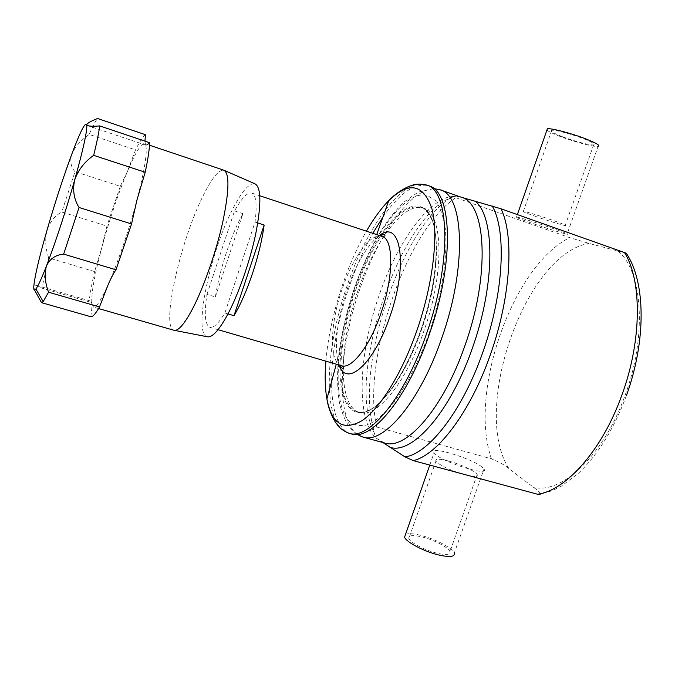 <?xml version="1.0" encoding="UTF-8"?>
<svg xmlns="http://www.w3.org/2000/svg" width="675" height="675" viewBox="0 0 675 675"><rect width="100%" height="100%" fill="white"/><g stroke="black" fill="none" stroke-linecap="round" stroke-linejoin="round"><path stroke-width="0.51" stroke-dasharray="3.38 2.53" d="M534.617 216.076C546.294 220.219 562.402 225.231 565.161 225.551C566.949 225.669 563.279 224.1 554.141 220.826C542.287 216.608 526.002 211.57 523.387 211.283C521.648 211.182 525.395 212.785 534.617 216.076M562.469 136.721C574.096 141.202 590.549 145.522 593.671 144.863C595.73 144.231 592.228 142.121 583.141 138.544C571.328 133.979 554.698 129.642 551.728 130.326C549.703 131.009 553.281 133.144 562.469 136.721M422.018 536.929C433.865 539.764 448.622 547.476 449.963 551.635C450.655 554.749 446.335 555.272 437.012 553.196C424.972 550.361 410.096 542.514 408.856 538.464C408.232 535.292 412.619 534.777 422.018 536.929M448.647 461.059C460.451 464.197 475.529 471.277 477.2 474.542C478.145 476.963 473.977 476.997 464.695 474.652C452.697 471.496 437.493 464.299 435.932 461.118C435.046 458.663 439.282 458.637 448.647 461.059M564.638 233.651C551.956 230.428 508.781 215.485 516.527 216.987L518.4 217.409C530.002 220.219 575.328 235.887 567.051 234.208L564.638 233.651M460.873 197.1L452.748 196.374L455.844 197.707L569.708 237.642L589.056 243.413L626.214 253.176M482.11 467.134C471.673 458.207 428.549 445.281 434.059 452.807L435.502 454.359C444.808 463.126 489.999 476.778 483.992 469.074L482.11 467.134M626.392 395.677C613.786 429.241 597.62 455.279 577.884 473.782L561.423 486.118L552.445 490.624L540.245 494.235C539.798 492.472 537.553 490.168 533.512 487.325L509.001 468.686C505.879 465.699 500.023 462.409 491.434 458.831L376.709 427.022C374.136 426.473 372.946 426.558 373.132 427.267L374.017 432.329L376.034 438.067L382.868 442.53M357.623 291.524C338.639 345.743 337.635 406.721 359.632 412.476C376.287 418.669 406.274 382.919 424.153 330.286C445.053 271.375 442.901 212.49 423.368 208.153C404.072 201.184 374.085 242.08 357.623 291.524M215.367 296.924L242.916 213.654C236.891 224.581 231.314 237.76 226.184 253.201C221.105 268.667 217.502 283.238 215.367 296.924L206.963 294.401C204.019 313.909 204.981 324.877 209.849 327.291L218.05 329.687M227.964 313.909L224.876 312.998C218.523 323.468 213.511 328.236 209.849 327.291M351.405 433.932C324.481 426.743 326.295 352.434 349.059 287.28C355.793 267.519 363.707 249.522 372.794 233.297M174.58 330.387L173.905 330.261C160.912 327.333 180.166 241.701 202.686 196.653C211.621 178.386 218.666 169.568 223.83 170.201L224.454 170.471M90.754 316.718C91.749 310.508 92.095 306.104 91.8 303.497L90.686 301.084L89.092 301.793L41.875 288.132L48.718 257.926L94.601 271.586L101.908 247.185L106.92 226.074L61.788 212.051L75.009 171.695L120.285 186.292L127.195 171.982C117.931 194.434 109.502 219.502 101.908 247.185C94.534 274.725 91.167 293.498 91.8 303.497L93.487 307.083C96.263 307.673 101.225 300.021 108.38 284.108C117.653 263.309 129.33 229.011 136.983 199.876C144.914 168.944 147.749 150.5 145.496 144.551L146.205 145.268L149.631 142.72M34.568 290.064L33.775 286.732C33.919 285.331 34.881 284.901 36.669 285.441L41.875 288.132M48.718 257.926C45.461 248.746 44.862 239.583 46.938 230.437C49.984 221.797 54.937 215.671 61.788 212.051M144.956 141.151L145.496 144.551L144.501 143.547C141.041 143.387 135.278 152.862 127.195 171.982L135.54 149.892L89.201 134.443C92.812 126.065 95.605 120.758 97.58 118.505M75.009 171.695C70.824 167.071 69.787 161.139 71.888 153.908C75.136 146.703 80.907 140.223 89.201 134.443M207.157 336.732C192.873 333.652 210.347 251.201 233.027 208.423C241.996 191.093 249.278 182.874 254.863 183.777M546.936 130.047C548.648 131.6 553.137 133.76 560.385 136.544C574.433 141.944 594.304 147.167 598.109 146.374L567.051 234.208M405.515 534.423C408.139 533.208 413.134 533.503 420.508 535.292C434.81 538.726 452.655 548.024 454.292 553.07L483.992 469.074M206.963 294.401L234.529 210.921C241.616 198.129 247.345 192.181 251.716 193.075C256.095 194.864 257.209 204.533 255.049 222.075L224.876 312.998M94.601 271.586C91.808 283.719 89.969 293.794 89.092 301.793M120.285 186.292L106.92 226.074M145.446 134.705C142.889 136.721 139.59 141.784 135.54 149.892M382.961 216.979C399.718 192.873 414.99 182.486 428.794 185.819M234.529 210.921L242.916 213.654M255.049 222.075L257.774 222.961M617.954 251.151C642.296 270.177 647.485 335.053 625.202 394.993C603.855 455.439 561.473 494.556 533.512 487.325M384.514 442.977L376.034 438.067C355.641 418.871 358.729 353.886 378.692 296.603C397.955 239.026 434.008 190.392 459.388 196.678L461.177 197.201M362.922 437.079C335.34 429.722 336.597 355.472 359.353 290.52C379.114 231.162 415.775 181.086 440.058 189.776M429.148 333.188C419.015 361.26 406.325 385.889 393.204 403.372C384.505 413.623 376.253 420.685 368.466 424.575C361.133 426.575 354.814 425.528 349.507 421.428C332.024 403.675 335.618 343.794 354.173 289.516C372.532 235.17 404.857 190.131 427.098 195.235L435.476 200.585C440.125 207.065 443.407 216.506 445.323 228.901C447.871 255.867 441.956 295.22 429.148 333.188M382.312 234.52C396.52 213.637 409.421 204.576 421.006 207.335C440.446 211.646 442.496 270.532 421.588 329.493C403.701 382.177 373.798 417.968 357.235 411.801C346.132 407.489 340.664 392.698 340.85 367.445M340.883 365.538C341.668 342.267 346.511 317.368 355.43 290.841C362.627 269.814 371.233 251.573 381.257 236.107M341.558 365.732C328.877 362.559 329.856 324.447 342.023 289.507C352.578 257.757 370.887 232.276 381.923 236.334M325.882 361.159C328.008 336.96 333.475 311.757 342.293 285.559C349.135 265.469 357.176 247.345 366.415 231.179M348.899 433.249C322.118 426.102 324.051 351.776 346.815 286.571C366.601 226.994 402.764 176.512 426.338 184.958M339.103 365.015L337.551 359.505C334.631 341.17 337.702 318.187 346.764 290.537C354.805 267.376 364.247 250.256 375.089 239.178L379.485 235.524M339.955 366.145C339.247 397.465 348.832 417.403 365.884 411.817C382.86 406.316 406.139 372.87 421.149 329.425C437.316 282.859 440.522 234.149 430.211 215.57C419.951 196.737 399.254 207.023 380.835 235.077M380.354 235.811C370.381 251.319 361.8 269.561 354.62 290.528C345.71 317.039 340.833 341.955 339.972 365.268M374.017 432.329C344.79 376.912 402.038 208.305 455.439 196.341M373.132 427.267C355.632 363.099 402.359 225.551 452.748 196.374M376.709 427.022C361.471 361.252 406.012 230.251 455.844 197.707M491.434 458.831C468.256 392.884 512.426 265.849 569.708 237.642M509.001 468.686C470.703 410.189 525.26 253.631 589.056 243.413M593.671 144.863L565.161 225.551M477.2 474.542L449.963 551.635M517.379 214.549L516.527 216.987M429.764 465.075L434.059 452.807M433.839 188.671L421.099 191.32C419.234 191.438 413.657 194.94 404.35 201.842C384.573 220.59 367.774 249.775 353.953 289.381C347.558 308.762 342.866 327.94 339.888 346.925C336.243 370.946 337.348 395.82 340.445 407.017C346.326 425.022 348.975 427.376 357.176 434.455M359.632 412.476L357.235 411.801L359.378 412.248C359.193 412.931 370.145 411.699 377.73 404.401C393.803 389.846 408.265 364.854 421.116 329.408C434.067 291.971 439.138 252.037 434.565 229.061C432.709 216.481 424.069 207.765 423.082 208.221L421.006 207.335L423.368 208.153M379.789 235.617L375.089 239.178L376.709 234.596M339.398 365.099L337.551 359.505L336.285 364.196M98.567 308.551L93.487 307.083M90.686 301.084L36.669 285.441M146.205 145.268L87.826 125.668M149.512 145.226L144.501 143.547M251.716 193.075L259.824 195.767M435.932 461.118L408.856 538.464M551.728 130.326L523.387 211.283"/><path stroke-width="1.01" d="M626.392 395.677C646.414 340.681 645.705 281.686 626.214 253.176L500.968 208.778L460.873 197.1M382.868 442.53L404.992 456.882L413.218 460.603L537.578 494.243L540.245 494.235M233.989 315.698C240.511 304.796 246.704 290.63 252.585 273.206C258.348 255.673 262.195 239.608 264.136 225.02L233.989 315.698L227.964 313.909M429.342 334.218C407.472 398.469 371.225 441.298 351.405 433.932L348.899 433.249C368.609 440.581 404.755 397.693 426.642 333.391C452.233 261.242 449.533 190.012 426.338 184.958L428.794 185.819C452.107 190.915 454.933 262.136 429.342 334.218M223.83 170.201L223.906 170.218C229.635 173.458 229.255 190.747 222.75 222.075C216.135 251.885 203.631 287.651 192.493 308.956C184.376 324.186 178.208 331.298 173.981 330.286L173.905 330.261M145.201 172.26C147.952 159.266 149.428 149.42 149.631 142.72L99.689 125.913C98.879 132.494 96.879 142.307 93.673 155.343L145.201 172.26L136.983 199.876L131.566 223.948L79.051 207.495L63.652 254.112L115.982 269.798C113.788 272.843 111.257 277.611 108.38 284.108L99.512 306.931L48.541 292.216L43.166 301.607L41.513 302.662L34.568 290.064M63.652 254.112C55.612 254.88 49.899 258.787 46.516 265.832C44.229 273.527 44.904 282.319 48.541 292.216M144.956 141.151L145.446 134.705L97.58 118.505C90.703 121.196 87.075 123.297 86.704 124.816L87.826 125.668C90.121 126.326 94.07 126.411 99.689 125.913M93.673 155.343C84.502 161.84 78.173 170.032 74.68 179.93C72.461 190.021 73.912 199.201 79.051 207.495M224.454 170.471L254.863 183.777C261.225 187.102 261.512 203.791 255.732 233.837C249.758 262.389 237.668 296.494 226.446 316.727C218.227 331.248 211.79 337.913 207.157 336.732L174.58 330.387M598.109 146.374C600.607 145.614 596.371 143.066 585.394 138.746C571.084 133.203 550.935 127.963 547.374 128.782L546.936 130.047M454.292 553.07C455.127 556.833 449.913 557.466 438.649 554.968C424.06 551.542 406.046 542.025 404.561 537.148L405.515 534.423M41.513 302.662L90.754 316.718C92.61 317.14 95.529 313.875 99.512 306.931M46.516 265.832C54.852 244.375 66.344 209.368 74.68 179.93C82.89 150.626 86.932 132.545 86.813 125.693L86.704 124.816C85.286 121.719 80.35 131.414 71.888 153.908C63.357 176.968 55.046 202.475 46.938 230.437C38.981 258.23 34.594 276.995 33.775 286.732C33.607 290.208 34.307 290.95 35.885 288.976C38.087 286.09 41.631 278.378 46.516 265.832M115.982 269.798L131.566 223.948M372.794 233.297L382.961 216.979M257.774 222.961L264.136 225.02M624.24 252.18C641.976 279.551 642.178 340.014 621.928 394.926C602.303 450.2 565.92 490.556 537.578 494.243M492.235 206.002C506.689 230.664 503.845 293.313 482.962 351.835C462.62 410.712 428.574 453.963 404.992 456.882M500.968 208.778C514.35 235.389 510.924 297.093 490.447 354.434C470.483 412.096 437.257 455.355 413.218 460.603M475.192 201.125C494.91 216.785 495.467 283.601 472.492 347.811C450.292 412.493 411.834 455.085 389.905 447.28M433.839 188.671L440.058 189.776L461.177 197.201C486.042 202.888 490.59 273.983 465.05 345.237C443.281 408.772 405.759 450.706 384.514 442.977L384.303 443.483M440.058 189.776C463.911 195.083 467.345 266.262 441.771 338.057C419.934 402.055 383.24 444.572 362.922 437.079L384.514 442.977M340.85 367.445L340.883 365.538M259.824 195.767L381.923 236.334C393.711 238.925 393.947 276.193 381.012 313.048C369.892 346.098 351.608 369.529 341.558 365.732C343.963 367.234 344.284 368.229 342.52 368.719L339.398 365.099M366.415 231.179C373.672 218.59 381.113 208.423 388.741 200.678C408.755 181.263 423.09 183.769 431.764 208.212C438.809 233.415 433.333 283.002 417.133 329.822C402.19 373.039 380.152 408.426 362.163 420.576C343.524 431.291 331.771 424.077 326.902 398.942C325.029 388.235 324.692 375.637 325.882 361.159M379.485 235.524C400.503 218.531 408.577 263.917 389.981 316.398C373.95 364.365 346.207 388.1 339.103 365.015M380.835 235.077L380.354 235.811M381.257 236.107L382.312 234.52M339.972 365.268L339.955 366.145M547.374 128.782L517.379 214.549M357.176 434.455L362.922 437.079M218.05 329.687L341.558 365.732M336.285 364.196L326.902 398.942C328.742 411.826 335.391 422.744 336.774 423.942C339.036 427.739 343.069 430.836 348.899 433.249M381.923 236.334C384.758 236.461 385.585 235.828 384.413 234.419L379.789 235.617M173.981 330.286L98.567 308.551M429.764 465.075L404.561 537.148M223.906 170.218L149.512 145.226M35.885 288.976L43.166 301.607M86.813 125.693L87.311 125.457M376.709 234.596L388.741 200.678C397.583 191.126 409.252 185.92 411.083 185.718C415.091 183.887 420.179 183.634 426.338 184.958"/></g></svg>

